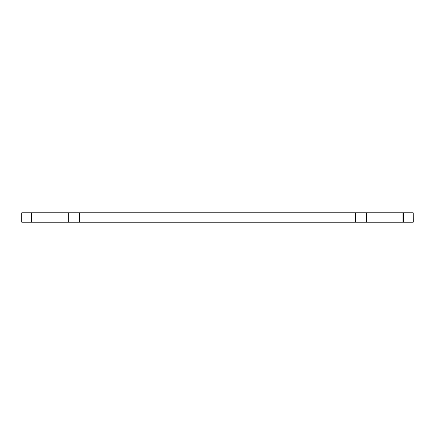 <?xml version="1.0" encoding="UTF-8"?>
<svg xmlns="http://www.w3.org/2000/svg" width="435" height="435" viewBox="0 0 435 435"><rect width="100%" height="100%" fill="white"/><g stroke="black" fill="none" stroke-linecap="round" stroke-linejoin="round"><path stroke-width="0.65" d="M33.044 212.802L33.044 222.198L21.75 222.198L21.75 212.802L79.426 212.802L79.426 222.198L68.333 222.198L68.333 212.802M402.011 222.198L402.011 212.802L403.631 212.802L403.631 222.198L355.466 222.198L355.466 212.802L79.426 212.802M355.466 212.802L366.564 212.802L366.564 222.198M402.011 212.802L366.564 212.802M413.217 212.802L413.25 222.198L413.217 212.802L403.631 212.802M355.466 222.198L79.426 222.198M33.044 222.198L68.333 222.198M403.631 222.198L413.217 222.198M31.423 222.198L31.423 212.802M21.783 212.802L21.783 222.198"/></g></svg>
